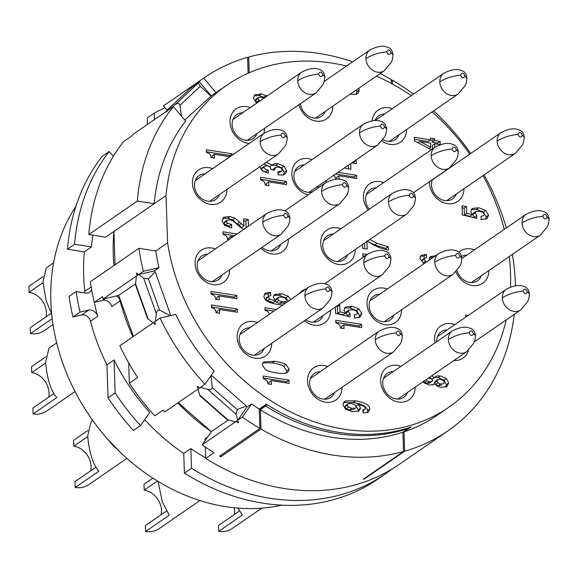 <?xml version="1.0" encoding="UTF-8"?>
<svg xmlns="http://www.w3.org/2000/svg" width="578" height="578" viewBox="0 0 578 578"><rect width="100%" height="100%" fill="white"/><g stroke="black" fill="none" stroke-linecap="round" stroke-linejoin="round"><path stroke-width="0.87" d="M189.627 89.07L199.07 81.527L211.288 95.912L184.743 120.036M166.471 111.323L167.223 110.044M169.939 108.931L175.25 104.531C177.591 102.87 179.18 103.108 180.018 105.232L200.27 86.281L198.254 83.001L199.07 81.527M84.843 292.909A7.572 6.221 -124.6 0 0 84.836 291.261A195.566 160.706 55.4 0 1 84.316 251.849L91.418 246.951A195.566 160.706 -124.6 0 1 92.892 235.159M91.606 289.513A7.572 6.221 55.4 0 1 89.604 292.172A7.572 6.221 55.4 0 1 85.544 293.024L76.159 291.543A214.496 176.261 55.4 0 0 80.039 312.106L88.687 310.104A7.572 6.221 55.4 0 1 97.603 316.39A195.566 160.706 -124.6 0 1 94.387 302.287M114.054 359.957L115.152 392.989A214.496 176.261 55.4 0 0 140.541 425.589L149.724 412.468A195.566 160.706 -124.6 0 1 114.054 359.957L106.952 364.848A195.566 160.706 -124.6 0 1 90.5 321.289A7.572 6.221 -124.6 0 0 81.577 315.003L72.936 317.004A214.496 176.261 55.4 0 1 69.049 296.442L76.159 291.543M205.689 457.855A195.566 160.706 55.4 0 1 190.841 448.593L183.739 453.484A195.566 160.706 -124.6 0 1 144.695 419.65M207.516 437.105L205.053 438.803L205.111 440.544M228.346 419.953L211.31 431.687A195.566 160.706 -124.6 0 1 177.793 402.967M132.904 336.786A195.566 160.706 -124.6 0 1 120.108 300.892A7.572 6.221 55.4 0 0 116.64 295.878L118.728 295.394L133.395 336.454M88.802 234.516L137.354 201.065A214.496 176.261 -124.6 0 1 173.328 106.598L133.063 134.334A214.496 176.261 55.4 0 0 131.741 135.996L123.454 141.704A214.496 176.261 55.4 0 0 88.802 234.516L105.629 237.161L113.924 231.453A195.566 160.706 55.4 0 0 113.909 265.54M216.028 92.646L203.709 78.153A214.496 176.261 -124.6 0 1 204.431 77.647L164.174 105.384A214.496 176.261 55.4 0 0 163.444 105.89L167.1 110.181M247.594 57.807L248.677 57.063A214.496 176.261 -124.6 0 1 352.688 61.832M380.201 73.522A214.496 176.261 -124.6 0 1 391.205 79.511L391.335 83.442M413.436 94.156A214.496 176.261 55.4 0 0 392.332 80.169L391.248 80.913M364.364 478.505L364.378 478.945L404.643 451.208A214.496 176.261 55.4 0 0 447.791 430.928A214.496 176.261 55.4 0 0 514.196 314.418M515.453 285.835A214.496 176.261 55.4 0 0 512.383 254.378M506.321 227.913A214.496 176.261 55.4 0 0 484.082 174.896M470.694 153.481A214.496 176.261 55.4 0 0 433.63 110.882M364.378 478.945A214.496 176.261 -124.6 0 1 363.28 479.249L403.545 451.519A214.496 176.261 -124.6 0 1 261.018 429.071L260.382 409.795L267.253 404.752M178.255 402.649L211.31 431.687L202.141 444.793L242.406 417.056A214.496 176.261 -124.6 0 0 259.89 428.414L219.626 456.15A214.496 176.261 -124.6 0 0 220.76 456.808L261.018 429.071M202.141 444.793A214.496 176.261 55.4 0 0 213.997 452.726L205.703 458.441A214.496 176.261 55.4 0 0 399.239 464.372L447.791 430.928M203.709 78.153L163.444 105.89M204.431 77.647A214.496 176.261 -124.6 0 1 247.579 57.374L248.106 73.233M199.403 80.92L197.979 82.098L199.511 81.043M238.064 421.384L236.821 422.243L238.425 422.677L238.064 421.384L238.425 422.677M392.332 80.169L392.462 84.048M506.198 319.93A195.566 160.706 -124.6 0 1 448.896 407.187L437.055 415.344A195.566 160.706 55.4 0 1 404 431.874L404.643 451.208M259.89 428.414L259.247 409.08L266.357 404.181A195.566 160.706 55.4 0 0 411.103 426.976L402.917 432.619M220.76 456.808L220.709 455.399M242.406 417.056L251.575 403.95A195.566 160.706 55.4 0 0 259.247 409.08M227.949 419.845L226.468 419.093L200.226 396.053L199.648 394.984L227.949 419.845L235.369 421.853L237.739 420.22L236.07 414.245L207.777 389.384L200.407 387.39M251.575 403.95L246.835 407.215L237.739 420.22M205.024 384.211A214.496 176.261 -124.6 0 1 160.092 318.059L175.705 314.446A195.566 160.706 55.4 0 0 214.192 371.112L205.024 384.211L164.759 411.948A214.496 176.261 55.4 0 1 163.039 410.091L154.752 415.799A214.496 176.261 55.4 0 1 129.364 383.207L128.684 362.854M160.092 318.059L119.827 345.796A214.496 176.261 55.4 0 0 137.651 377.492L129.364 383.207M155.309 322.791L154.059 323.651L155.258 324.417L155.309 322.791L155.121 324.453M197.3 386.552L197.662 387.845L198.904 386.985L197.38 386.436L198.904 386.985M118.728 295.394L135.548 283.805L136.394 276.139L138.763 274.507L154.261 270.916L158.993 267.657L143.38 271.27L103.122 299.007L116.64 295.878M158.993 267.657A195.566 160.706 55.4 0 1 155.749 250.96L138.922 248.309L90.37 281.753A214.496 176.261 55.4 0 0 94.25 302.316L102.544 296.608A214.496 176.261 55.4 0 0 103.122 299.007M94.25 302.316L102.891 300.314A7.572 6.221 -124.6 0 1 111.814 306.607L120.108 300.892M143.38 271.27A214.496 176.261 -124.6 0 1 138.922 248.309M136.748 272.982L136.56 274.637L137.81 273.784L136.748 272.982L137.81 273.784M509.269 256.524A195.566 160.706 -124.6 0 1 510.54 273.307A195.566 160.706 -124.6 0 1 510.504 287.064M448.896 407.187A195.566 160.706 -124.6 0 1 278.04 405.164A195.566 160.706 -124.6 0 1 167.591 242.803L155.749 250.96M154.261 270.916L155.2 271.768L170.806 315.581M211.302 375.238L246.387 406.023L246.835 407.215M173.328 106.598L185.646 121.091A195.566 160.706 55.4 0 0 154.181 203.716L166.023 195.559A195.566 160.706 -124.6 0 1 227.017 85.082A195.566 160.706 -124.6 0 1 346.569 66.044M376.357 76.166A195.566 160.706 -124.6 0 1 411.29 95.63M432.142 111.915A195.566 160.706 -124.6 0 1 469.726 154.145M483.027 175.625A195.566 160.706 -124.6 0 1 504.233 229.35M166.023 195.559L167.591 242.803M383.713 182.561A19.558 16.068 55.4 0 0 363.497 197.199A19.558 16.068 55.4 0 0 368.208 209.973M392.31 108.707A19.558 16.068 55.4 0 0 372.174 120.86M381.921 141.046A19.558 16.068 55.4 0 0 406.623 129.486M429.432 181.709A19.558 16.068 55.4 0 0 429.447 182.605A19.558 16.068 55.4 0 0 446.975 203.579A19.558 16.068 55.4 0 0 463.968 188.753M474.524 249.819A19.558 16.068 55.4 0 0 458.932 252.311M455.934 271.848A19.558 16.068 55.4 0 0 475.289 285.669A19.558 16.068 55.4 0 0 488.836 270.598M454.857 324.648A19.558 16.068 55.4 0 0 434.642 339.293A19.558 16.068 55.4 0 0 435.068 342.812M453.911 360.477A19.558 16.068 55.4 0 0 468.512 350.21M400.857 366.38A19.558 16.068 55.4 0 0 380.642 381.018A19.558 16.068 55.4 0 0 398.177 401.985A19.558 16.068 55.4 0 0 415.17 387.159M327.755 366.51A19.558 16.068 55.4 0 0 307.539 381.155A19.558 16.068 55.4 0 0 325.074 402.122A19.558 16.068 55.4 0 0 342.068 387.296M387.246 289.029A19.558 16.068 55.4 0 0 367.03 303.667A19.558 16.068 55.4 0 0 384.565 324.634A19.558 16.068 55.4 0 0 401.558 309.815M298.913 104.705A19.558 16.068 55.4 0 0 317.914 121.279A19.558 16.068 55.4 0 0 332.747 106.208M340.912 228.78A19.558 16.068 55.4 0 0 320.696 243.417A19.558 16.068 55.4 0 0 338.224 264.384A19.558 16.068 55.4 0 0 355.224 249.559M312.033 159.615A19.558 16.068 55.4 0 0 291.818 174.253A19.558 16.068 55.4 0 0 307.98 194.916M326.238 182.366A19.558 16.068 55.4 0 0 326.346 180.394M250.245 107.587A19.558 16.068 55.4 0 0 230.03 122.225A19.558 16.068 55.4 0 0 249.263 143.409M263.835 133.366A19.558 16.068 55.4 0 0 264.558 128.367M306.116 288.957A19.558 16.068 55.4 0 0 299.231 293.703M304.469 320.732A19.558 16.068 55.4 0 0 321.852 324.388A19.558 16.068 55.4 0 0 330.652 310.307M260.844 248.215A19.558 16.068 55.4 0 0 278.878 253.388A19.558 16.068 55.4 0 0 288.415 239.039M257.376 322.531A19.558 16.068 55.4 0 0 237.161 337.169A19.558 16.068 55.4 0 0 254.696 358.143A19.558 16.068 55.4 0 0 271.689 343.318M212.639 168.632A19.558 16.068 55.4 0 0 192.431 183.269A19.558 16.068 55.4 0 0 209.959 204.236A19.558 16.068 55.4 0 0 226.959 189.411M215.305 248.945A19.558 16.068 55.4 0 0 195.089 263.582A19.558 16.068 55.4 0 0 212.625 284.549A19.558 16.068 55.4 0 0 229.618 269.724M335.782 320.284L335.861 322.835L338.571 324.012L339.907 325.457L340.456 328.066L344.011 328.622L343.888 324.814L361.705 327.618L361.597 324.352L335.782 320.284M335.341 307.077L335.551 313.37L349.957 316.845L350.058 313.977L348.281 311.412L348.924 310.018L352.811 309.721L356.243 310.971L357.479 312.929L356.843 314.222L354.271 314.707L354.386 318.059L360.231 317.084M360.202 317.098L361.799 313.688L359.01 308.963L352.118 306.282L346.106 306.759L345.391 307.171L343.939 310.025L345.507 313.204L340.009 311.874L339.785 304.982L338.643 304.808M422.966 381.791L423.985 382.802L429.302 385.042L433.579 384.507L434.468 383.546L437.394 386.241L440.985 387.361L447.083 386.472M446.65 386.74L448.723 382.976L446.324 378.46L440.443 375.938L436.867 375.917L434.186 377.759L431.874 375.649M358.562 411.283L360.621 408.126L358.223 404.398L363.858 406.182L365.513 408.263L365.014 409.296L363.143 409.715L363.259 413.068L368.186 412.374L369.841 409.108C369.703 405.091 364.92 402.339 355.492 400.85L345.875 400.894L344.423 401.602L342.877 404.701L345.586 409.13L352.472 411.724L359.176 410.929M289.116 383.387L289.007 380.122L263.192 376.054L263.279 378.604L265.988 379.782L267.325 381.227L267.874 383.835L271.429 384.392L271.306 380.584L289.116 383.387M286.348 372.976L287.721 372.304L289.21 369.291L285.929 364.581C283.798 363.23 280.034 362.124 274.651 361.279L263.691 361.915L262.246 364.913L265.562 369.725C267.701 371.04 271.219 372.088 276.118 372.853C280.966 373.619 284.376 373.663 286.348 372.976M276.284 309.505L264.912 307.713L264.999 310.27L267.708 311.441L269.478 314.201M290.756 299.541L288.227 296.218L281.428 293.653L274.709 294.513L273.286 297.215L275.627 300.95L269.825 299.072L268.279 297.056L268.777 296.073L270.721 295.618L270.612 292.266L265.353 293.162L263.958 296.254C264.095 300.278 268.943 303.045 278.509 304.548L282.808 305.018M367.182 254.501L362.818 253.814L362.897 256.365L363.959 256.719M366.9 240.881L374.32 245.339L380.505 248.027L388.373 250.18L388.264 246.748L377.109 243.352L369.776 239.53M362.507 244.537L362.637 248.403L367.175 249.118L366.922 241.503M435.725 255.635L430.516 256.675L429.093 259.377L429.216 260.122M426.788 261.791L425.632 261.234L424.086 259.219L424.584 258.236L426.528 257.781L426.42 254.428L421.16 255.324L419.765 258.417L423.949 263.749M468.05 315.559L465.644 315.183L465.716 317.17M486.972 218.614L488.569 215.204L485.78 210.479L478.887 207.798L472.876 208.275L472.161 208.687L470.709 211.541L472.277 214.72L466.786 213.398L466.554 206.498L462.017 205.79L462.321 214.886L476.727 218.361L476.836 215.493L475.051 212.928L475.694 211.534L479.581 211.237L483.02 212.487L484.248 214.445L483.613 215.739L481.041 216.223L481.156 219.575L487.001 218.6M434.808 147.361L434.685 143.778L440.255 144.659L440.147 141.393L434.577 140.512L434.519 138.677L430.458 138.041L430.516 139.876L414.332 137.326L414.455 140.924L431.405 149.709M344.748 167.714L346.323 168.566L350.911 169.289L350.723 163.603M351.648 162.96L356.265 163.69L356.156 160.424L355.492 160.316M339.062 179.274L338.946 175.763L356.756 178.573L356.648 175.307L338 172.367M333.629 174.961L334.965 176.413L335.515 179.014L336.96 179.245M350.752 93.802L350.767 94.243L355.838 94.308L357.609 93.549L358.461 92.733L359.256 90.045L358.873 88.21M267.087 95.984L261.509 93.932L255.057 94.77M254.688 95.052L255.469 94.51L253.402 98.188L256.697 103.144M259.789 101.013L257.716 98.787L258.72 97.4L261.401 97.241L264.428 98.26M255.931 99.25L258.72 97.4M259.652 166.428L262.036 170.712L268.279 173.111L268.185 170.069C265.425 169.614 264.023 168.66 263.973 167.215L264.767 165.944L267.115 165.749L269.305 166.493L270.598 167.721L270.851 169.571L274.608 170.163L275.431 167.374L278.459 167.049L281.204 168.126L282.288 169.918L281.696 171.146L278.011 171.536L278.126 174.888L283.198 174.953L285.814 173.378L286.609 170.691L284.101 166.153L278.004 163.646L274.557 163.617L272.007 165.055L266.328 162.295M268.185 170.069L265.815 171.702C263.055 171.247 261.653 170.293 261.603 168.848L262.188 167.699L264.767 165.944M260.591 177.33L260.678 179.881L263.387 181.051L264.724 182.504L265.266 185.105L268.828 185.668L268.698 181.86L286.515 184.664L286.406 181.398L260.591 177.33M248.453 226.106L248.237 219.488L243.699 218.773L243.938 225.882L235 218.217L230.131 216.598L224.098 217.184L222.024 220.861L224.575 225.304L231.713 227.84L231.605 224.495L227.53 223.238L226.338 221.461L227.342 220.066L230.022 219.915L233.057 220.933L240.795 227.624L244.241 229.502M223.31 217.725L223.679 217.436M224.553 221.923L227.342 220.066M236.994 234.003L222.964 231.792L223.05 234.343L225.76 235.521L227.096 236.966L227.645 239.567L228.678 239.733M231.128 238.042L231.07 236.323L233.158 236.648M219.098 295.943L236.908 298.747L236.799 295.481L210.984 291.413L211.071 293.964L213.781 295.141L215.117 296.586L215.666 299.187L219.221 299.751L219.098 295.943L216.728 297.569L216.786 299.368M219.546 309.461L237.356 312.264L237.247 308.999L211.432 304.931L211.519 307.482L214.228 308.659L215.565 310.104L216.114 312.712L219.669 313.269L219.546 309.461L217.176 311.094L217.234 312.886M232.146 155.193L232.103 153.813L206.288 149.745L206.368 152.296L209.084 153.473L210.421 154.918L210.963 157.519L214.525 158.083L214.395 154.275L229.936 156.717M137.354 201.065L154.181 203.716L113.924 231.453L115.022 264.767M167.396 111.034L165.98 112.211M180.018 105.232L181.369 116.07M200.27 86.281L211.006 96.107L227.017 85.082M376.083 187.814A14.508 11.921 55.4 0 0 370.158 189.598A14.508 11.921 55.4 0 0 365.585 199.533A14.508 11.921 55.4 0 0 369.263 209.243M75.899 206.324A191.152 157.079 55.4 0 0 73.594 388.691A191.152 157.079 55.4 0 0 225.463 506.631A191.152 157.079 55.4 0 0 281.761 505.165M106.952 364.848L108.043 397.888A214.496 176.261 55.4 0 0 133.431 430.487L140.541 425.589M183.739 453.484L184.389 473.122A214.496 176.261 55.4 0 0 377.918 479.061L385.027 474.162A214.496 176.261 -124.6 0 1 191.491 468.231L184.389 473.122M154.507 119.559L154.29 113.115L147.188 118.006L147.397 124.458M113.346 156.32L109.242 151.494L102.14 156.385A214.496 176.261 55.4 0 0 67.482 249.197L84.316 251.849M80.039 312.106L72.936 317.004M115.152 392.989L108.043 397.888M190.841 448.593L191.491 468.231M391.985 469.061A214.496 176.261 -124.6 0 1 385.027 474.162M154.29 113.115A214.496 176.261 -124.6 0 1 165.055 107.783M205.327 447.025L205.703 458.441M91.418 246.951L74.591 244.306L67.482 249.197M109.242 151.494A214.496 176.261 55.4 0 0 74.591 244.306M46.023 316.845A18.922 15.555 55.4 0 0 46.385 312.611A18.922 15.555 55.4 0 0 29.095 292.266L28.9 286.363L43.061 276.609M51.688 313.912L46.124 300.733L42.938 282.006L46.334 267.867L53.588 262.874M52.215 318.623L30.468 333.6A25.237 20.736 -124.6 0 0 44 330.761L53.032 324.54M51.283 313.225L30.273 327.697L30.468 333.6M42.967 282.714L29.095 292.266M205.009 173.891A14.508 11.921 55.4 0 0 199.085 175.669A14.508 11.921 55.4 0 0 194.511 185.603A14.508 11.921 55.4 0 0 202.105 198.94A14.508 11.921 55.4 0 0 215.551 199.569A14.508 11.921 55.4 0 0 219.322 194.67M242.616 112.84A14.508 11.921 55.4 0 0 236.691 114.625A14.508 11.921 55.4 0 0 232.118 124.559A14.508 11.921 55.4 0 0 239.711 137.896A14.508 11.921 55.4 0 0 253.15 138.525A14.508 11.921 55.4 0 0 256.928 133.626M262.022 247.406A14.508 11.921 55.4 0 0 277.007 249.19A14.508 11.921 55.4 0 0 280.785 244.292M48.689 397.158A18.922 15.555 55.4 0 0 49.051 392.924A18.922 15.555 55.4 0 0 31.761 372.579L31.566 366.669L45.727 356.915M75.032 391.53L46.666 411.074A25.237 20.736 -124.6 0 1 33.134 413.913L56.817 397.599C50.9 390.916 47.165 379.154 45.604 362.312L49 348.18L56.695 342.877M53.949 393.539L32.939 408.01L33.134 413.913M45.633 363.02L31.761 372.579M207.675 254.197A14.508 11.921 55.4 0 0 201.751 255.982A14.508 11.921 55.4 0 0 197.177 265.916A14.508 11.921 55.4 0 0 204.771 279.253A14.508 11.921 55.4 0 0 218.217 279.882A14.508 11.921 55.4 0 0 221.988 274.984M90.76 470.745A18.922 15.555 55.4 0 0 91.122 466.518A18.922 15.555 55.4 0 0 73.825 446.173L73.63 440.263L87.798 430.509M126.893 458.383L88.73 484.667A25.237 20.736 -124.6 0 1 75.198 487.507L98.881 471.193C92.971 464.51 89.236 452.747 87.675 435.906L91.071 421.767L92.812 420.567M96.013 467.125L75.003 481.597L75.198 487.507M87.704 436.614L73.825 446.173M249.747 327.791A14.508 11.921 55.4 0 0 243.822 329.576A14.508 11.921 55.4 0 0 239.249 339.503A14.508 11.921 55.4 0 0 246.842 352.84A14.508 11.921 55.4 0 0 260.281 353.469A14.508 11.921 55.4 0 0 264.059 348.57M305.791 319.822A14.508 11.921 55.4 0 0 319.251 320.465A14.508 11.921 55.4 0 0 323.023 315.566M333.275 234.032A14.508 11.921 55.4 0 0 327.358 235.817A14.508 11.921 55.4 0 0 322.784 245.744A14.508 11.921 55.4 0 0 330.37 259.081A14.508 11.921 55.4 0 0 343.816 259.71A14.508 11.921 55.4 0 0 347.595 254.811M304.396 164.867A14.508 11.921 55.4 0 0 298.479 166.652A14.508 11.921 55.4 0 0 293.906 176.579A14.508 11.921 55.4 0 0 312.604 191.737M316.881 188.789A14.508 11.921 55.4 0 0 318.716 185.646M300.401 103.679A14.508 11.921 55.4 0 0 308.45 116.084A14.508 11.921 55.4 0 0 321.339 116.366A14.508 11.921 55.4 0 0 325.118 111.467M432.431 179.642A14.508 11.921 55.4 0 0 431.528 184.938A14.508 11.921 55.4 0 0 439.121 198.276A14.508 11.921 55.4 0 0 452.567 198.904A14.508 11.921 55.4 0 0 456.338 194.006M457.017 270.612A14.508 11.921 55.4 0 0 477.435 280.756A14.508 11.921 55.4 0 0 481.207 275.858M466.894 255.071A14.508 11.921 55.4 0 0 461.569 256.473M379.609 294.289A14.508 11.921 55.4 0 0 373.691 296.066A14.508 11.921 55.4 0 0 369.118 306A14.508 11.921 55.4 0 0 376.712 319.338A14.508 11.921 55.4 0 0 390.15 319.966A14.508 11.921 55.4 0 0 393.929 315.068M447.22 329.908A14.508 11.921 55.4 0 0 441.303 331.693A14.508 11.921 55.4 0 0 436.73 341.62A14.508 11.921 55.4 0 0 436.73 341.67M237.992 508.113L242.363 515.034L218.679 531.348A25.237 20.736 -124.6 0 0 232.212 528.509L261.776 508.149M234.242 514.593A18.922 15.555 55.4 0 0 234.603 510.36A18.922 15.555 55.4 0 0 234.343 507.787M239.494 510.974L218.484 525.445L218.679 531.348M393.228 371.632A14.508 11.921 55.4 0 0 387.303 373.417A14.508 11.921 55.4 0 0 382.73 383.351A14.508 11.921 55.4 0 0 390.323 396.689A14.508 11.921 55.4 0 0 403.762 397.317A14.508 11.921 55.4 0 0 407.541 392.419M161.139 514.723A18.922 15.555 55.4 0 0 161.5 510.497A18.922 15.555 55.4 0 0 144.211 490.151L144.016 484.241L152.859 478.15M158.126 481.452L162.23 501.726L169.267 515.171L145.584 531.485A25.237 20.736 -124.6 0 0 159.109 528.646L199.887 500.555M166.399 511.104L145.381 525.583L145.584 531.485M157.44 481.033L144.211 490.151M320.125 371.77A14.508 11.921 55.4 0 0 314.201 373.554A14.508 11.921 55.4 0 0 309.627 383.481A14.508 11.921 55.4 0 0 317.221 396.819A14.508 11.921 55.4 0 0 330.667 397.447A14.508 11.921 55.4 0 0 334.438 392.549M384.673 113.967A14.508 11.921 55.4 0 0 378.756 115.745A14.508 11.921 55.4 0 0 374.999 120.592M382.918 139.71A14.508 11.921 55.4 0 0 395.215 139.645A14.508 11.921 55.4 0 0 398.993 134.746M361.597 324.352L359.227 325.985L335.847 322.3M359.27 327.235L359.227 325.985M343.888 324.814L341.519 326.44L341.576 328.239M350.058 313.977L347.696 315.61L345.911 313.045L346.554 311.643L348.924 310.018M347.667 316.289L347.696 315.61M339.785 304.982L337.415 306.615L336.273 306.434M340.009 311.874L337.646 313.507L337.415 306.615M345.507 313.204L343.137 314.837L337.646 313.507M358.859 317.698L359.429 315.321L356.64 310.596L349.748 307.915L344.445 308.11M445.689 387.159L446.353 384.608L443.955 380.093L438.073 377.571L434.316 377.586M434.468 383.546L432.286 385.049M434.186 377.759L432.033 379.24M431.253 378.662L429.505 377.282M428.536 377.954L431.622 378.893L432.539 380.36L432.019 381.401L429.649 383.033L427.091 383.366L424.693 382.484L423.71 380.974M441.549 385.114L438.196 385.598L435.509 384.551L434.49 382.672L435.415 381.133M429.324 383.214L431.694 381.581L429.461 381.733L427.063 380.851L426.08 379.341M440.566 383.965L437.878 382.918L436.852 381.039L437.784 379.5L440.443 379.269L443.297 380.367L444.403 382.239L443.499 383.77L440.566 383.965L438.196 385.598M435.176 381.27L437.784 379.5M366.994 412.873L367.471 410.741C367.341 406.724 362.55 403.971 353.122 402.483L343.462 402.541M358.223 404.398L356.077 405.872M357.768 411.608L358.252 409.759L355.853 406.023M352.847 409.802L355.21 408.176L351.894 408.299L348.498 407.179L347.19 405.279L348.31 403.704L351.612 403.574L355.167 404.824L356.279 406.659L355.629 407.945L352.847 409.802L349.524 409.932L346.128 408.812L344.82 406.905L345.94 405.337M345.492 405.583L348.31 403.704M286.681 383.004L286.645 381.755L263.265 378.07M289.007 380.122L286.645 381.755M271.306 380.584L268.936 382.217L268.994 384.009M286.305 372.991L286.84 370.917L283.567 366.214C281.428 364.863 277.671 363.757 272.281 362.905L262.744 362.876M273.921 311.137L264.984 309.729M288.386 301.174L285.864 297.843L279.066 295.286L273.755 295.452M270.612 292.266L268.243 293.899L264.413 294.151M268.322 296.384L268.243 293.899M275.627 300.95L273.257 302.583L267.455 300.704L265.909 298.689L266.407 297.706L268.777 296.073M283.104 303.284L285.474 301.651L282.042 301.774L278.74 300.574L277.628 298.703L278.777 297.2L281.977 297.07L285.265 298.161L286.609 300.083L285.944 301.405L283.574 303.038L279.673 303.407L276.371 302.207L275.431 301.08M275.294 300.654L276.407 298.833M275.887 299.093L278.777 297.2M364.812 256.133L362.883 255.83M364.732 248.728L364.552 243.136M388.264 246.748L385.894 248.381L374.739 244.978L367.413 241.163M385.938 249.624L385.894 248.381M426.42 254.428L424.05 256.061L420.228 256.314M424.136 258.547L424.05 256.061M424.418 263.424L423.262 262.867L421.723 260.851L422.215 259.869L424.584 258.236M433.356 257.268L429.57 257.615M474.437 217.805L472.681 214.561L473.324 213.159L475.694 211.534M476.836 215.493L474.466 217.126M466.554 206.498L464.185 208.131L462.082 207.805M466.786 213.398L464.416 215.023L464.185 208.131M472.277 214.72L469.907 216.353L464.416 215.023M485.628 219.214L486.199 216.837L483.41 212.112L476.518 209.431L471.215 209.626M434.685 143.778L432.322 145.41L432.438 148.994M430.516 139.876L428.146 141.502L414.397 139.341M434.519 138.677L432.149 140.309L430.307 140.021M434.577 140.512L432.214 142.145L432.149 140.309M440.147 141.393L437.784 143.019L432.214 142.145M437.821 144.276L437.784 143.019M419.758 141.429L430.624 143.142L430.762 147.18L419.758 141.429L417.829 142.759M430.762 147.18L428.652 148.633M356.156 160.424L353.787 162.05L353.122 161.948M353.83 163.307L353.787 162.05M348.476 168.906L348.353 165.236M354.321 178.19L354.285 176.933L335.63 174M356.648 175.307L354.285 176.933M338.946 175.763L336.577 177.395L336.634 179.194M356.091 94.366L356.886 91.678L356.503 89.843M257.42 102.638L255.346 100.42L256.35 99.033M264.724 97.617L259.139 95.565L254.067 95.724M272.007 165.055L269.637 166.688L263.958 163.928M283.444 175.011L284.239 172.323L281.732 167.786L275.634 165.279L271.422 165.46M281.696 171.146L278.069 173.205M272.433 169.824L275.431 167.374M265.844 172.569L265.815 171.702M286.406 181.398L284.036 183.024L260.656 179.346M284.08 184.281L284.036 183.024M268.698 181.86L266.328 183.486L266.393 185.285M231.605 224.495L229.235 226.121L225.16 224.864L223.968 223.094L224.972 221.699M229.278 227.407L229.235 226.121M243.938 225.882L241.568 227.515L232.631 219.85L227.761 218.231L222.689 218.397M248.237 219.488L245.867 221.114L243.772 220.789M246.091 227.739L245.867 221.114M234.625 235.636L223.029 233.808M231.07 236.323L228.707 237.948L228.765 239.675M236.799 295.481L234.437 297.106L211.049 293.429M234.473 298.364L234.437 297.106M237.247 308.999L234.885 310.632L211.505 306.947M234.921 311.882L234.885 310.632M214.395 154.275L212.025 155.901L212.083 157.7M232.103 153.813L229.733 155.446L206.353 151.761M229.777 156.696L229.733 155.446M246.387 406.023L237.175 409.549L236.07 414.245M199.648 394.984L198.001 389.052M237.175 409.549L212.271 387.665L211.064 375.577M212.271 387.665C211.859 389.341 210.363 389.912 207.777 389.384M155.475 321.238L156.32 313.63L143.676 278.206L138.763 274.507M170.315 315.696L159.571 310.09C157.859 309.837 156.775 311.022 156.32 313.63M153.062 322.9L147.426 318.305L135.7 285.46L135.548 283.805L148.192 319.222M159.571 310.09L148.445 278.907L155.2 271.768M148.445 278.907L143.676 278.206M260.382 409.795A195.566 160.706 55.4 0 0 402.902 432.236L403.545 451.519M402.902 432.236L408.234 428.565A195.566 160.706 -124.6 0 1 265.714 406.124M408.09 427.958L408.234 428.565M265.692 405.619L259.284 410.04M249.197 72.749L248.677 57.063M190.126 88.593L167.129 110.131M175.25 104.531L198.254 83.001M84.836 291.261L91.158 286.905M97.603 316.39L90.5 321.289M105.644 298.421L102.891 300.314M88.687 310.104L81.577 315.003M195.313 180.567L264.11 133.178A12.615 10.368 55.4 0 0 260.136 141.812A12.615 10.368 55.4 0 0 266.733 153.416A12.615 10.368 55.4 0 0 278.423 153.958L209.626 201.354M280.886 135.064C282.469 138.337 283.957 138.576 285.337 135.765C283.755 132.485 282.266 132.246 280.886 135.064C272.722 135.917 265.801 138.171 260.136 141.812M285.337 135.765L287.215 137.976C286.919 141.718 286.247 144.356 285.207 145.887L278.423 153.958M232.912 119.523L301.709 72.134A12.615 10.368 55.4 0 0 297.735 80.768A12.615 10.368 55.4 0 0 304.339 92.364A12.615 10.368 55.4 0 0 316.029 92.913L247.232 140.302M318.485 74.013C320.067 77.293 321.556 77.531 322.936 74.714C321.354 71.441 319.872 71.202 318.485 74.013C310.321 74.873 303.407 77.127 297.735 80.768M322.936 74.714L324.814 76.925M284.737 210.927L325.573 182.8A12.615 10.368 55.4 0 0 321.592 191.441A12.615 10.368 55.4 0 0 328.196 203.037A12.615 10.368 55.4 0 0 339.886 203.586L271.089 250.975M342.342 184.685C343.924 187.966 345.413 188.197 346.793 185.386C345.211 182.106 343.729 181.875 342.342 184.685C334.178 185.545 327.264 187.792 321.592 191.441M346.793 185.386L348.671 187.597C348.375 191.34 347.71 193.977 346.67 195.516L339.886 203.586M197.979 260.88L266.776 213.492A12.615 10.368 55.4 0 0 262.795 222.125A12.615 10.368 55.4 0 0 269.399 233.722A12.615 10.368 55.4 0 0 281.089 234.271L212.292 281.659M283.545 215.37C285.135 218.65 286.616 218.881 288.003 216.071C286.413 212.791 284.932 212.56 283.545 215.37C275.388 216.23 268.467 218.477 262.795 222.125M288.003 216.071L289.881 218.282C289.585 222.024 288.913 224.669 287.873 226.2L281.089 234.271M109.524 441.216A34.066 27.997 55.4 0 0 116.684 448.745M240.043 334.474L308.84 287.078A12.615 10.368 55.4 0 0 304.866 295.719A12.615 10.368 55.4 0 0 311.47 307.315A12.615 10.368 55.4 0 0 323.16 307.864L254.363 355.253M325.616 288.964C327.199 292.244 328.687 292.475 330.067 289.665C328.485 286.385 326.996 286.153 325.616 288.964C317.452 289.824 310.538 292.071 304.866 295.719M330.067 289.665L331.945 291.876C331.649 295.618 330.977 298.255 329.944 299.794L323.16 307.864M324.576 283.856L367.81 254.074A12.615 10.368 55.4 0 0 363.829 262.708A12.615 10.368 55.4 0 0 370.433 274.304A12.615 10.368 55.4 0 0 382.123 274.853L313.327 322.242M384.58 255.953C386.169 259.233 387.65 259.464 389.037 256.654C387.448 253.374 385.967 253.142 384.58 255.953C376.423 256.813 369.501 259.06 363.829 262.708M389.037 256.654L390.916 258.865C390.62 262.607 389.948 265.251 388.907 266.783L382.123 274.853M323.579 240.715L392.375 193.319A12.615 10.368 55.4 0 0 388.402 201.96A12.615 10.368 55.4 0 0 395.005 213.557A12.615 10.368 55.4 0 0 406.695 214.106L337.892 261.494M409.152 195.205C410.734 198.485 412.222 198.716 413.602 195.906C412.02 192.626 410.532 192.395 409.152 195.205C400.988 196.065 394.073 198.312 388.402 201.96M413.602 195.906L415.481 198.117C415.185 201.859 414.513 204.496 413.472 206.035L406.695 214.106M294.701 171.55L363.497 124.154A12.615 10.368 55.4 0 0 359.523 132.796A12.615 10.368 55.4 0 0 366.127 144.392A12.615 10.368 55.4 0 0 377.817 144.941L309.013 192.329M380.273 126.04C381.856 129.32 383.344 129.551 384.724 126.741C383.142 123.461 381.653 123.23 380.273 126.04C372.109 126.9 365.195 129.147 359.523 132.796M384.724 126.741L386.603 128.952C386.306 132.694 385.634 135.331 384.594 136.87L377.817 144.941M324.157 81.484L369.898 49.975A12.615 10.368 55.4 0 0 365.925 58.609A12.615 10.368 55.4 0 0 372.521 70.213A12.615 10.368 55.4 0 0 384.211 70.754L315.415 118.143M386.675 51.854C388.257 55.134 389.745 55.372 391.125 52.562C389.543 49.282 388.055 49.043 386.675 51.854C378.511 52.714 371.596 54.968 365.925 58.609M391.125 52.562L393.004 54.773C392.708 58.515 392.036 61.152 390.995 62.684L384.211 70.754M432.33 179.91L501.126 132.514A12.615 10.368 55.4 0 0 497.145 141.155A12.615 10.368 55.4 0 0 503.749 152.751A12.615 10.368 55.4 0 0 515.439 153.3L446.642 200.689M517.895 134.399C519.485 137.68 520.966 137.911 522.353 135.1C520.764 131.82 519.282 131.589 517.895 134.399C509.738 135.259 502.817 137.506 497.145 141.155M522.353 135.1L524.232 137.311C523.935 141.054 523.263 143.691 522.223 145.23L515.439 153.3M461.822 258.568L525.994 214.366A12.615 10.368 55.4 0 0 522.013 223A12.615 10.368 55.4 0 0 528.617 234.596A12.615 10.368 55.4 0 0 540.307 235.145L471.511 282.534M542.764 216.244C544.353 219.524 545.834 219.763 547.221 216.945C545.632 213.665 544.151 213.434 542.764 216.244C534.607 217.104 527.685 219.358 522.013 223M547.221 216.945L549.1 219.156C548.804 222.906 548.132 225.543 547.091 227.075L540.307 235.145M369.913 300.965L438.709 253.576A12.615 10.368 55.4 0 0 434.735 262.217A12.615 10.368 55.4 0 0 441.339 273.813A12.615 10.368 55.4 0 0 453.029 274.355L384.233 321.751M455.486 255.462C457.068 258.742 458.556 258.973 459.936 256.162C458.354 252.882 456.866 252.651 455.486 255.462C447.321 256.314 440.407 258.568 434.735 262.217M459.936 256.162L461.815 258.373C461.519 262.116 460.847 264.753 459.813 266.285L453.029 274.355M437.524 336.591L506.321 289.195A12.615 10.368 55.4 0 0 502.347 297.836A12.615 10.368 55.4 0 0 508.951 309.432A12.615 10.368 55.4 0 0 520.641 309.981L474.162 341.995M523.097 291.081C524.68 294.361 526.168 294.592 527.548 291.782C525.966 288.501 524.477 288.27 523.097 291.081C514.933 291.941 508.019 294.188 502.347 297.836M527.548 291.782L529.426 293.992C529.13 297.735 528.458 300.372 527.418 301.911L520.641 309.981M383.525 378.315L452.321 330.927A12.615 10.368 55.4 0 0 448.347 339.561A12.615 10.368 55.4 0 0 454.951 351.157A12.615 10.368 55.4 0 0 466.641 351.706L397.845 399.095M469.098 332.805C470.68 336.085 472.168 336.324 473.548 333.506C471.966 330.233 470.478 329.995 469.098 332.805C460.933 333.665 454.019 335.919 448.347 339.561M473.548 333.506L475.427 335.717C475.13 339.467 474.466 342.104 473.425 343.635L466.641 351.706M310.429 378.453L379.226 331.057A12.615 10.368 55.4 0 0 375.245 339.698A12.615 10.368 55.4 0 0 381.848 351.294A12.615 10.368 55.4 0 0 393.539 351.843L324.742 399.232M395.995 332.942C397.585 336.223 399.066 336.454 400.453 333.643C398.863 330.363 397.382 330.132 395.995 332.942C387.831 333.802 380.916 336.049 375.245 339.698M400.453 333.643L402.331 335.854C402.028 339.597 401.363 342.234 400.323 343.773L393.539 351.843M366.38 194.497L435.183 147.108A12.615 10.368 55.4 0 0 431.202 155.742A12.615 10.368 55.4 0 0 437.806 167.338A12.615 10.368 55.4 0 0 449.496 167.887L413.371 192.77M451.953 148.987C453.542 152.267 455.023 152.498 456.41 149.688C454.821 146.407 453.34 146.176 451.953 148.987C443.788 149.847 436.874 152.093 431.202 155.742M456.41 149.688L458.282 151.898C457.986 155.641 457.321 158.285 456.28 159.817L449.496 167.887M375.057 120.592L443.774 73.254A12.615 10.368 55.4 0 0 439.8 81.895A12.615 10.368 55.4 0 0 446.404 93.492A12.615 10.368 55.4 0 0 458.094 94.033L389.297 141.429M460.55 75.14C462.133 78.413 463.621 78.651 465.001 75.841C463.419 72.561 461.93 72.322 460.55 75.14C452.386 75.993 445.472 78.247 439.8 81.895M465.001 75.841L466.88 78.052C466.583 81.794 465.911 84.431 464.878 85.963L458.094 94.033M348.281 311.412L345.911 313.045M346.106 306.759L344.82 307.648M352.118 306.282L349.748 307.915M359.01 308.963L356.64 310.596M361.799 313.688L359.429 315.321M448.723 382.976L446.353 384.608M436.867 375.917L434.497 377.55M440.443 375.938L438.073 377.571M446.324 378.46L443.955 380.093M429.461 381.733L427.091 383.366M427.063 380.851L424.693 382.484M437.878 382.918L435.509 384.551M436.852 381.039L434.49 382.672M355.492 400.85L353.122 402.483M345.875 400.894L343.505 402.519M369.841 409.108L367.471 410.741M360.621 408.126L358.252 409.759M351.894 408.299L349.524 409.932M348.498 407.179L346.128 408.812M347.19 405.279L344.82 406.905M289.21 369.291L286.84 370.917M274.651 361.279L272.281 362.905M285.929 364.581L283.567 366.214M288.227 296.218L285.864 297.843M268.279 297.056L265.909 298.689M269.825 299.072L267.455 300.704M275.403 294.115L274.153 294.975M281.428 293.653L279.066 295.286M282.042 301.774L279.673 303.407M278.74 300.574L276.371 302.207M277.628 298.703L275.258 300.336M377.109 243.352L374.739 244.978M424.086 259.219L421.723 260.851M425.632 261.234L423.262 262.867M431.21 256.278L429.96 257.138M472.876 208.275L471.59 209.164M478.887 207.798L476.518 209.431M485.78 210.479L483.41 212.112M488.569 215.204L486.199 216.837M475.051 212.928L472.681 214.561M359.256 90.045L356.886 91.678M358.461 92.733L356.424 94.135M257.716 98.787L255.346 100.42M258.908 100.565L256.538 102.198M261.509 93.932L259.139 95.565M266.379 95.551L264.009 97.183M266.552 162.324L264.182 163.957M274.557 163.617L272.187 165.243M278.004 163.646L275.634 165.279M284.101 166.153L281.732 167.786M286.609 170.691L284.239 172.323M285.814 173.378L283.784 174.78M274.918 167.938L272.549 169.571M274.593 169.672L274.008 170.069M263.973 167.215L261.603 168.848M226.338 221.461L223.968 223.094M227.53 223.238L225.16 224.864M230.131 216.598L227.761 218.231M235 218.217L232.631 219.85M239.848 222.205L237.479 223.838M241.228 223.628L238.859 225.261M189.902 88.795L167.165 110.087M264.11 133.178C271.226 129.559 276.876 128.583 281.06 130.26C284.643 130.96 286.695 133.532 287.215 137.976M301.709 72.134C308.833 68.515 314.483 67.539 318.659 69.216C322.249 69.909 324.301 72.481 324.822 76.925C324.518 80.674 323.853 83.311 322.813 84.843L316.029 92.913M325.573 182.8C332.69 179.18 338.34 178.212 342.516 179.881C346.106 180.582 348.158 183.154 348.679 187.597M266.776 213.492C273.893 209.872 279.542 208.896 283.726 210.565C287.309 211.266 289.361 213.838 289.881 218.282M119.429 451.454L106.504 437.835M308.84 287.078C315.964 283.458 321.614 282.49 325.79 284.159C329.381 284.86 331.432 287.432 331.953 291.876M367.81 254.074C374.927 250.455 380.577 249.479 384.76 251.148C388.344 251.849 390.396 254.421 390.916 258.865M392.375 193.319C399.499 189.707 405.149 188.731 409.325 190.4C412.909 191.101 414.968 193.673 415.481 198.117M363.497 124.154C370.621 120.542 376.271 119.567 380.447 121.236C384.03 121.936 386.09 124.508 386.61 128.952M369.898 49.975C377.022 46.356 382.665 45.38 386.848 47.056C390.432 47.757 392.484 50.329 393.004 54.773M501.126 132.514C508.243 128.894 513.893 127.926 518.076 129.595C521.659 130.296 523.711 132.868 524.232 137.311M525.994 214.366C533.111 210.746 538.761 209.771 542.944 211.447C546.528 212.14 548.58 214.713 549.1 219.156M438.709 253.576C445.833 249.956 451.483 248.988 455.659 250.657C459.25 251.358 461.302 253.93 461.822 258.373M506.321 289.195C513.445 285.583 519.095 284.607 523.271 286.276C526.854 286.977 528.913 289.549 529.426 293.992M452.321 330.927C459.445 327.307 465.095 326.332 469.271 328.008C472.862 328.701 474.914 331.273 475.434 335.717M379.226 331.057C386.342 327.444 391.992 326.469 396.168 328.138C399.759 328.839 401.811 331.411 402.331 335.854M435.183 147.108C442.3 143.489 447.95 142.513 452.126 144.182C455.717 144.883 457.769 147.455 458.289 151.898M443.774 73.254C450.898 69.635 456.548 68.659 460.724 70.335C464.307 71.036 466.367 73.608 466.887 78.052M365.014 409.296L362.644 410.929"/></g></svg>
